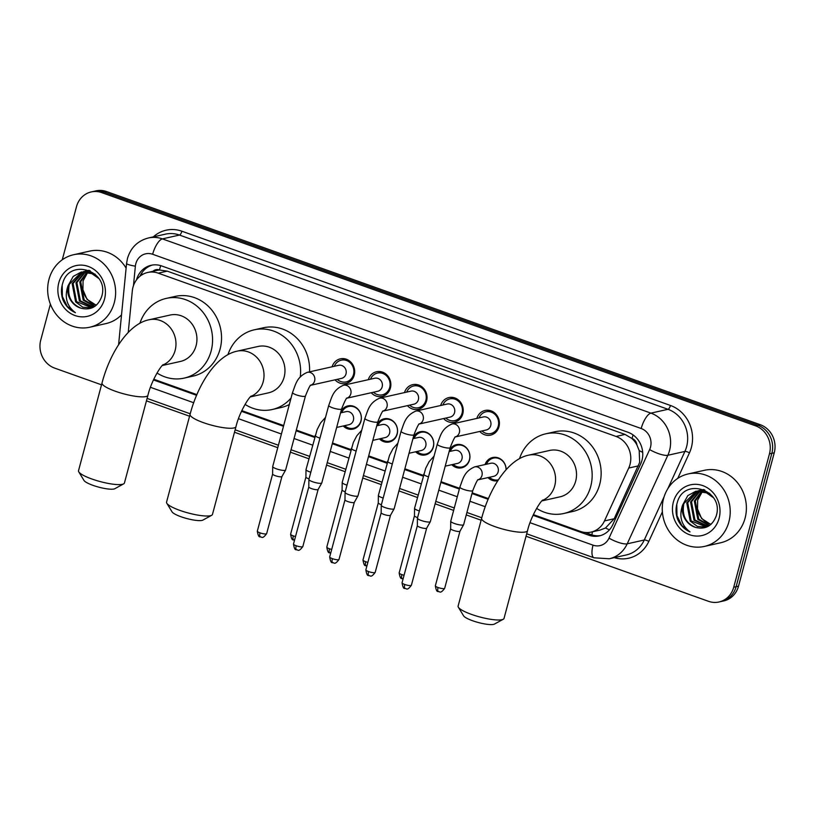<?xml version="1.0" encoding="UTF-8"?>
<svg xmlns="http://www.w3.org/2000/svg" width="815" height="815" viewBox="0 0 815 815"><rect width="100%" height="100%" fill="white"/><g stroke="black" fill="none" stroke-linecap="round" stroke-linejoin="round"><path stroke-width="1.22" d="M340.945 411.483A11.879 10.819 77.4 0 1 347.913 405.901A11.879 10.819 77.4 0 1 360.964 421.223A11.879 10.819 77.4 0 1 353.119 429.098A11.879 10.819 77.4 0 1 343.247 425.98M377.121 424.391A11.879 10.819 77.4 0 1 384.099 418.808A11.879 10.819 77.4 0 1 397.149 434.13A11.879 10.819 77.4 0 1 389.305 441.995A11.879 10.819 77.4 0 1 379.433 438.888M413.307 437.288A11.879 10.819 77.4 0 1 420.285 431.716A11.879 10.819 77.4 0 1 433.336 447.038A11.879 10.819 77.4 0 1 425.481 454.902A11.879 10.819 77.4 0 1 415.619 451.785M449.493 450.196A11.879 10.819 77.4 0 1 456.471 444.623A11.879 10.819 77.4 0 1 469.522 459.945A11.879 10.819 77.4 0 1 461.667 467.81A11.879 10.819 77.4 0 1 451.795 464.693M497.812 480.728A11.879 10.819 77.4 0 1 487.981 477.6M332.113 366.791A12.643 11.512 77.4 0 1 340.344 358.834A12.643 11.512 77.4 0 1 354.23 375.134A12.643 11.512 77.4 0 1 345.876 383.508A12.643 11.512 77.4 0 1 335.036 379.831M368.298 379.698A12.643 11.512 77.4 0 1 376.53 371.742A12.643 11.512 77.4 0 1 390.405 388.042A12.643 11.512 77.4 0 1 382.062 396.416A12.643 11.512 77.4 0 1 371.222 392.738M404.485 392.596A12.643 11.512 77.4 0 1 412.706 384.649A12.643 11.512 77.4 0 1 426.591 400.949A12.643 11.512 77.4 0 1 418.248 409.313A12.643 11.512 77.4 0 1 407.408 405.646M440.66 405.503A12.643 11.512 77.4 0 1 448.892 397.557A12.643 11.512 77.4 0 1 462.777 413.857A12.643 11.512 77.4 0 1 454.424 422.221A12.643 11.512 77.4 0 1 443.584 418.553M476.846 418.411A12.643 11.512 77.4 0 1 485.078 410.454A12.643 11.512 77.4 0 1 498.963 426.754A12.643 11.512 77.4 0 1 490.61 435.129A12.643 11.512 77.4 0 1 479.77 431.451M533.367 514.632L580.504 531.441A22.28 20.294 -102.6 0 0 591.018 532.124L600.044 530.096L605.474 528.008L614.194 518.737L639.673 462.329L639.194 450.603L636.902 444.898A7.427 6.764 -102.6 0 0 632.033 438.47A22.28 7.977 -70.4 0 1 633.092 434.945M591.018 532.124A22.28 20.294 -102.6 0 0 604.465 520.928L628.722 468.044A22.28 20.294 -102.6 0 0 629.995 464.499A22.28 20.294 -102.6 0 0 616.048 436.453L158.222 273.157A22.28 20.294 -102.6 0 0 147.709 272.475A22.28 20.294 -102.6 0 0 132.305 290.996L128.25 332.347M632.033 438.47L631.686 438.348A22.28 20.294 77.4 0 1 636.902 444.898M147.709 272.475L156.694 270.468A22.28 20.294 77.4 0 1 159.801 270.04L159.455 269.918A7.427 6.764 -102.6 0 0 152.965 271.303M631.686 438.348L625.054 434.426L167.228 271.14L159.801 270.04M153.77 379.24L196.914 394.633M241.811 410.648L283.681 425.583M296.314 430.086L314.824 436.687M332.5 442.993L351 449.595M368.686 455.891L387.186 462.492M404.861 468.798L423.372 475.4M441.047 481.706L459.558 488.307M472.191 492.81L488.47 498.617M485.057 464.56A11.879 10.819 77.4 0 1 492.647 457.521A11.879 10.819 77.4 0 1 506.125 469.593M62.266 259.781L76.488 206.694A22.28 20.294 77.4 0 1 91.209 191.943L93.603 191.403A22.28 20.294 77.4 0 1 104.116 192.085L757.909 425.267A22.28 20.294 77.4 0 1 771.856 453.313L736.118 586.698A22.28 20.294 77.4 0 1 721.397 601.45A22.28 20.294 77.4 0 0 736.118 586.698L771.856 453.313A22.28 20.294 77.4 0 0 757.909 425.267L104.116 192.085A22.28 20.294 77.4 0 0 93.603 191.403L95.997 190.863A22.28 20.294 77.4 0 1 106.521 191.545L760.303 424.727A22.28 20.294 77.4 0 1 774.25 452.773L738.512 586.158A22.28 20.294 77.4 0 1 723.791 600.91L719.003 601.99A22.28 20.294 77.4 0 1 708.48 601.307L526.042 536.239M533.051 515.314L588.827 535.2A22.28 20.294 -102.6 0 0 599.351 535.883A22.28 20.294 -102.6 0 0 612.788 524.687L640.692 463.878A22.28 20.294 -102.6 0 0 641.965 460.322A22.28 20.294 -102.6 0 0 628.019 432.276L161.686 265.955A22.28 20.294 -102.6 0 0 151.172 265.272A22.28 20.294 -102.6 0 0 136.482 279.922M91.209 191.943A22.28 20.294 77.4 0 1 101.722 192.615L755.505 425.807A22.28 20.294 77.4 0 1 769.462 453.853L733.724 587.228A22.28 20.294 77.4 0 1 719.003 601.99M101.529 384.823L54.697 368.125A22.28 20.294 77.4 0 1 40.75 340.069L50.387 304.127M481.125 520.215L466.262 514.917M453.629 510.404L435.129 503.802M417.453 497.507L398.943 490.905M381.267 484.599L362.757 477.998M345.081 471.691L326.581 465.09M308.895 458.784L290.395 452.182M277.762 447.68L234.486 432.245M189.569 416.221L146.445 400.848M153.454 379.922L196.619 395.316M241.495 411.32L283.488 426.296M296.12 430.799L314.631 437.4M332.306 443.706L350.807 450.308M368.492 456.614L386.993 463.215M404.668 469.522L423.179 476.123M440.854 482.429L459.365 489.031M471.997 493.533L488.175 499.3M139.986 276.234A22.28 20.294 77.4 0 1 152.374 265.048M600.533 535.577A22.28 20.294 77.4 0 1 591.221 534.671L585.099 532.48M663.583 498.546A37.133 33.823 77.4 0 1 688.115 473.953A37.133 33.823 77.4 0 1 728.895 521.834A37.133 33.823 77.4 0 1 704.364 546.427A37.133 33.823 77.4 0 1 663.583 498.546M688.115 473.953L704.272 470.326A37.133 33.823 77.4 0 1 745.063 518.218A37.133 33.823 77.4 0 1 720.531 542.8L704.364 546.427M677.55 519.114C680.199 525.135 684.356 529.404 690.01 531.9C681.299 525.257 678.824 516.333 682.583 505.117A18.572 16.911 77.4 0 0 695.694 527.437C705.545 529.73 712.391 525.889 716.232 515.915C724.576 490.08 683.805 476.429 677.245 502.712C675.543 508.183 675.645 513.644 677.55 519.114M719.095 518.34A25.998 23.676 77.4 0 1 689.653 534.762A25.998 23.676 77.4 0 1 673.373 502.04A25.998 23.676 77.4 0 1 702.815 485.618A25.998 23.676 77.4 0 1 719.095 518.34M698.261 490.895L687.697 502.621L691.161 520.877L706.35 526.938M697.772 490.936L686.75 502.835L690.203 521.091L697.406 526.419L705.872 527.061L708.174 526.337L694.961 520.021L691.497 501.765L700.258 490.864M699.749 490.854L690.55 501.979L694.013 520.235L707.746 526.5M702.296 491.088L695.307 500.919L698.761 519.165L709.651 525.4M701.786 491.007L694.349 501.123L697.813 519.379L709.274 525.665M711.128 524.198A18.572 16.911 77.4 0 1 697.518 508.957L701.613 518.523L710.833 524.473M709.682 493.33L695.816 491.251L687.799 495.622L682.583 505.117M696.326 491.15L683.897 503.476C681.686 515.182 685.619 523.169 695.694 527.437M713.461 497.741L704.944 491.751L695.847 491.251M704.231 489.784L698.241 490.783M700.126 490.294L698.72 490.722M704.843 490.07L699.647 490.396M703.59 489.509L702.53 489.866M702.061 490.039L700.706 490.64M703.447 489.55L702.041 489.927M701.572 490.08L700.197 490.64M704.058 490.019L702.734 490.793M703.549 489.998L702.224 490.732M697.518 508.957L697.66 500.155L702.591 491.139M676.776 504.353L676.98 515.681L681.849 525.583L690.01 531.9M48.981 279.341A37.133 33.823 77.4 0 1 73.513 254.749A37.133 33.823 77.4 0 1 114.294 302.63A37.133 33.823 77.4 0 1 89.762 327.223A37.133 33.823 77.4 0 1 48.981 279.341M73.513 254.749L89.681 251.122A37.133 33.823 77.4 0 1 126.111 268.135M62.959 299.91C65.608 305.931 69.754 310.189 75.418 312.695C66.708 306.053 64.232 297.129 67.981 285.912A18.572 16.911 77.4 0 0 81.103 308.233C90.954 310.525 97.8 306.685 101.641 296.711C109.984 270.875 69.214 257.224 62.643 283.508C60.952 288.979 61.054 294.439 62.959 299.91M104.503 299.136A25.998 23.676 77.4 0 1 75.062 315.558A25.998 23.676 77.4 0 1 58.782 282.836A25.998 23.676 77.4 0 1 88.224 266.413A25.998 23.676 77.4 0 1 104.503 299.136M83.67 271.69L73.106 283.416L76.559 301.662L91.749 307.734M83.181 271.731L72.158 283.63L75.612 301.876L82.814 307.204L91.28 307.856L93.582 307.123M85.657 271.66L76.905 282.561L80.369 300.816L93.603 307.112M85.157 271.65L75.958 282.774L79.412 301.03L93.154 307.296M87.704 271.884L80.705 281.705L84.169 299.961L95.06 306.185M87.185 271.803L79.758 281.919L83.212 300.175L94.672 306.46M96.537 304.993A18.572 16.911 77.4 0 1 82.926 289.753L87.022 299.319L96.231 305.268M95.09 274.125L81.225 272.047L73.207 276.417L67.981 285.912M81.724 271.945L69.306 284.262C67.085 295.967 71.017 303.964 81.103 308.233M98.87 278.536L90.343 272.546L81.245 272.047M89.63 270.58L83.639 271.578M85.534 271.089L84.128 271.517M90.241 270.865L85.055 271.191M89.029 270.315L87.928 270.662M87.47 270.835L86.105 271.436M88.855 270.336L87.439 270.723M86.981 270.875L85.606 271.436M89.456 270.804L88.142 271.589M88.957 270.794L87.623 271.527M82.926 289.753L83.059 280.951L87.989 271.935M121.527 314.855A37.133 33.823 77.4 0 1 105.93 323.596L89.762 327.223M62.184 285.148L62.388 296.477L67.258 306.379L75.418 312.695M503.242 619.257L494.44 624.086A16.341 3.362 -165 0 1 472.608 620.745A16.341 3.362 -165 0 1 463.582 615.824L458.366 607.236A23.767 4.89 15 0 0 471.488 614.398A23.767 4.89 15 0 0 503.242 619.257A23.767 4.89 15 0 0 504.027 618.402L527.539 530.657A23.767 4.89 -165 0 1 495 526.653A23.767 4.89 -165 0 1 481.624 518.35L458.112 606.105A23.767 4.89 15 0 0 458.366 607.236M541.904 500.899L559.986 496.844A23.767 21.638 -102.6 0 0 575.685 481.105A23.767 21.638 -102.6 0 0 549.585 450.461L528.629 455.167C507.663 459.365 489.377 488.755 481.624 518.35M519.522 458.621A40.852 37.195 77.4 0 1 545.846 433.794A40.852 37.195 77.4 0 1 590.712 486.463A40.852 37.195 77.4 0 1 563.725 513.511A40.852 37.195 77.4 0 1 536.616 508.387M545.846 433.794L554.832 431.777A40.852 37.195 77.4 0 1 599.687 484.456A40.852 37.195 77.4 0 1 572.711 511.494L563.725 513.511M211.686 515.274L202.884 520.102A16.341 3.362 -165 0 1 181.042 516.761A16.341 3.362 -165 0 1 172.026 511.83L166.81 503.242A23.767 4.89 15 0 0 179.932 510.414A23.767 4.89 15 0 0 211.686 515.274A23.767 4.89 15 0 0 212.471 514.418L235.983 426.663A23.767 4.89 -165 0 1 203.444 422.659A23.767 4.89 -165 0 1 190.068 414.366L166.555 502.111A23.767 4.89 15 0 0 166.81 503.242M250.348 396.905L268.43 392.85A23.767 21.638 -102.6 0 0 284.129 377.121A23.767 21.638 -102.6 0 0 258.029 346.477L237.073 351.173C216.107 355.371 197.821 384.762 190.068 414.366M227.966 354.637A40.852 37.195 77.4 0 1 254.29 329.81A40.852 37.195 77.4 0 1 300.246 376.999M254.29 329.81L263.276 327.793A40.852 37.195 77.4 0 1 309.517 371.854M291.067 398.005A40.852 37.195 77.4 0 1 272.169 409.527A40.852 37.195 77.4 0 1 245.06 404.393M289.315 404.535A40.852 37.195 77.4 0 1 281.155 407.51L272.169 409.527M123.646 483.865L114.834 488.705A16.341 3.362 -165 0 1 93.002 485.363A16.341 3.362 -165 0 1 83.976 480.432L78.76 471.844A23.767 4.89 15 0 0 91.891 479.006A23.767 4.89 15 0 0 123.646 483.865A23.767 4.89 15 0 0 124.43 483.01L147.943 395.265A23.767 4.89 -165 0 1 115.404 391.261A23.767 4.89 -165 0 1 102.028 382.958L78.515 470.713A23.767 4.89 15 0 0 78.76 471.844M162.307 365.507L180.39 361.453A23.767 21.638 -102.6 0 0 196.089 345.713A23.767 21.638 -102.6 0 0 169.989 315.069L149.033 319.775C128.067 323.973 109.781 353.364 102.028 382.958M139.925 323.239A40.852 37.195 77.4 0 1 166.25 298.402A40.852 37.195 77.4 0 1 211.116 351.071A40.852 37.195 77.4 0 1 184.129 378.119A40.852 37.195 77.4 0 1 157.02 372.995M166.25 298.402L175.235 296.395A40.852 37.195 77.4 0 1 220.091 349.065A40.852 37.195 77.4 0 1 193.104 376.102L184.129 378.119M481.981 430.962A11.145 10.147 -102.6 0 0 490.885 433.529A11.145 10.147 -102.6 0 0 498.24 426.153A11.145 10.147 -102.6 0 0 486.005 411.789A11.145 10.147 -102.6 0 0 479.057 417.912M455.544 436.891L486.311 429.984A6.683 6.092 -102.6 0 0 490.732 425.562A6.683 6.092 -102.6 0 0 483.387 416.944L452.009 423.983A6.683 6.092 -102.6 0 1 454.801 424.065A6.683 6.092 -102.6 0 1 459.354 432.602A6.683 6.092 -102.6 0 1 455.616 436.83M437.268 444.155A6.683 1.375 -165 0 0 440.671 446.355A6.683 1.375 -165 0 0 441.027 446.488A6.683 1.375 -165 0 0 450.186 447.618L430.361 521.61A6.683 1.375 -165 0 1 430.33 521.671A6.683 1.375 -165 0 1 429.78 521.967A6.683 1.375 -165 0 1 421.202 520.479A6.683 1.375 -165 0 1 417.433 518.218A6.683 1.375 -165 0 1 417.443 518.146L437.268 444.155C440.395 436.168 441.292 428.659 452.009 423.983M426.683 528.14A4.829 0.998 -165 0 1 426.663 528.191A4.829 0.998 -165 0 1 426.265 528.405A4.829 0.998 -165 0 1 420.071 527.336A4.829 0.998 -165 0 1 417.351 525.695A4.829 0.998 -165 0 1 417.362 525.644M445.805 418.054A11.145 10.147 -102.6 0 0 454.699 420.622A11.145 10.147 -102.6 0 0 462.054 413.246A11.145 10.147 -102.6 0 0 449.819 398.881A11.145 10.147 -102.6 0 0 442.881 405.004M419.368 423.983L450.125 417.086A6.683 6.092 -102.6 0 0 454.546 412.655A6.683 6.092 -102.6 0 0 447.201 404.036L415.833 411.076A6.683 6.092 -102.6 0 1 418.615 411.157A6.683 6.092 -102.6 0 1 423.168 419.694A6.683 6.092 -102.6 0 1 419.43 423.922M401.082 431.247A6.683 1.375 -165 0 0 404.485 433.448A6.683 1.375 -165 0 0 404.851 433.58A6.683 1.375 -165 0 0 414 434.711L394.175 508.703A6.683 1.375 -165 0 1 394.144 508.764A6.683 1.375 -165 0 1 393.594 509.069A6.683 1.375 -165 0 1 385.026 507.572A6.683 1.375 -165 0 1 381.247 505.31A6.683 1.375 -165 0 1 381.257 505.239L401.082 431.247C404.209 423.26 405.106 415.752 415.833 411.076M390.497 515.243A4.829 0.998 -165 0 1 390.477 515.284A4.829 0.998 -165 0 1 390.079 515.508A4.829 0.998 -165 0 1 383.885 514.428A4.829 0.998 -165 0 1 381.165 512.788A4.829 0.998 -165 0 1 381.176 512.737M409.619 405.147A11.145 10.147 -102.6 0 0 418.513 407.724A11.145 10.147 -102.6 0 0 425.868 400.338A11.145 10.147 -102.6 0 0 413.643 385.974A11.145 10.147 -102.6 0 0 406.695 392.107M383.182 411.076L413.949 404.179A6.683 6.092 -102.6 0 0 418.36 399.747A6.683 6.092 -102.6 0 0 411.025 391.129L379.647 398.168A6.683 6.092 -102.6 0 1 382.429 398.25A6.683 6.092 -102.6 0 1 386.982 406.787A6.683 6.092 -102.6 0 1 383.254 411.015M364.906 418.339A6.683 1.375 -165 0 0 368.298 420.54A6.683 1.375 -165 0 0 368.665 420.672A6.683 1.375 -165 0 0 377.814 421.803L357.989 495.795A6.683 1.375 -165 0 1 357.958 495.866A6.683 1.375 -165 0 1 357.408 496.162A6.683 1.375 -165 0 1 348.84 494.664A6.683 1.375 -165 0 1 345.071 492.403A6.683 1.375 -165 0 1 345.081 492.331L364.906 418.339C368.023 410.353 368.92 402.844 379.647 398.168M332.398 558.662A4.829 0.998 -165 0 0 338.999 559.477L354.311 502.356A4.829 0.998 -165 0 1 354.291 502.386A4.829 0.998 -165 0 1 353.893 502.6A4.829 0.998 -165 0 1 347.71 501.52A4.829 0.998 -165 0 1 344.979 499.89A4.829 0.998 -165 0 1 344.99 499.839L329.678 556.981C331.094 565.386 332.856 561.596 332.724 562.778A4.829 1.732 -70.4 0 1 332.398 558.662A4.829 0.998 -165 0 1 329.678 556.981M373.433 392.239A11.145 10.147 -102.6 0 0 382.327 394.817A11.145 10.147 -102.6 0 0 389.692 387.441A11.145 10.147 -102.6 0 0 377.457 373.076A11.145 10.147 -102.6 0 0 370.509 379.199M346.996 398.168L377.763 391.271A6.683 6.092 -102.6 0 0 382.174 386.85A6.683 6.092 -102.6 0 0 374.839 378.231L343.461 385.261A6.683 6.092 -102.6 0 1 346.243 385.352A6.683 6.092 -102.6 0 1 350.807 393.879A6.683 6.092 -102.6 0 1 347.068 398.107M328.72 405.442A6.683 1.375 -165 0 0 332.123 407.643A6.683 1.375 -165 0 0 332.479 407.775A6.683 1.375 -165 0 0 341.628 408.896L321.803 482.888A6.683 1.375 -165 0 1 321.782 482.959A6.683 1.375 -165 0 1 321.232 483.254A6.683 1.375 -165 0 1 312.654 481.767A6.683 1.375 -165 0 1 308.885 479.505A6.683 1.375 -165 0 1 308.895 479.424L328.72 405.442C331.837 397.445 332.734 389.947 343.461 385.261M318.135 489.428A4.829 0.998 -165 0 1 318.115 489.479A4.829 0.998 -165 0 1 317.718 489.693A4.829 0.998 -165 0 1 311.524 488.613A4.829 0.998 -165 0 1 308.804 486.983A4.829 0.998 -165 0 1 308.804 486.932M337.247 379.332A11.145 10.147 -102.6 0 0 346.151 381.909A11.145 10.147 -102.6 0 0 353.506 374.533A11.145 10.147 -102.6 0 0 341.271 360.169A11.145 10.147 -102.6 0 0 334.323 366.292M310.81 385.261L341.577 378.364A6.683 6.092 -102.6 0 0 345.998 373.942A6.683 6.092 -102.6 0 0 338.653 365.324L307.275 372.353A6.683 6.092 -102.6 0 1 310.067 372.445A6.683 6.092 -102.6 0 1 314.621 380.972A6.683 6.092 -102.6 0 1 310.882 385.2M292.534 392.535A6.683 1.375 -165 0 0 295.937 394.735A6.683 1.375 -165 0 0 296.303 394.868A6.683 1.375 -165 0 0 305.452 395.988L285.627 469.98A6.683 1.375 -165 0 1 285.596 470.051A6.683 1.375 -165 0 1 285.046 470.347A6.683 1.375 -165 0 1 276.468 468.859A6.683 1.375 -165 0 1 272.699 466.598A6.683 1.375 -165 0 1 272.709 466.526L292.534 392.535C295.662 384.548 296.558 377.039 307.275 372.353M281.949 476.52A4.829 0.998 -165 0 1 281.929 476.571A4.829 0.998 -165 0 1 281.532 476.785A4.829 0.998 -165 0 1 275.338 475.705A4.829 0.998 -165 0 1 272.618 474.075A4.829 0.998 -165 0 1 272.628 474.024L257.316 531.166C258.722 539.581 260.494 535.781 260.352 536.963A4.829 1.732 -70.4 0 1 260.026 532.857A4.829 0.998 -165 0 1 257.316 531.166M506.044 469.685A11.145 10.147 -102.6 0 0 493.411 458.112A11.145 10.147 -102.6 0 0 486.463 464.244M478.161 479.801L493.717 476.317A6.683 6.092 -102.6 0 0 498.138 471.885A6.683 6.092 -102.6 0 0 490.793 463.266L474.625 466.893A6.683 6.092 -102.6 0 1 477.417 466.985A6.683 6.092 -102.6 0 1 481.971 475.512A6.683 6.092 -102.6 0 1 478.232 479.74M459.884 487.075A6.683 1.375 -165 0 0 463.287 489.275A6.683 1.375 -165 0 0 463.643 489.407A6.683 1.375 -165 0 0 472.802 490.528L463.654 524.646A6.683 1.375 -165 0 1 463.633 524.717A6.683 1.375 -165 0 1 463.083 525.013A6.683 1.375 -165 0 1 454.505 523.525A6.683 1.375 -165 0 1 450.736 521.264A6.683 1.375 -165 0 1 450.746 521.192L459.884 487.075C463.012 479.077 463.908 471.579 474.625 466.893M459.986 531.186A4.829 0.998 -165 0 1 459.966 531.237A4.829 0.998 -165 0 1 459.568 531.451A4.829 0.998 -165 0 1 453.374 530.371A4.829 0.998 -165 0 1 450.644 528.741A4.829 0.998 -165 0 1 450.654 528.691M489.397 477.284A11.145 10.147 -102.6 0 0 498.291 479.852A11.145 10.147 -102.6 0 0 498.383 479.831L498.291 479.852M453.211 464.377A11.145 10.147 -102.6 0 0 462.105 466.954A11.145 10.147 -102.6 0 0 469.46 459.579A11.145 10.147 -102.6 0 0 457.225 445.214A11.145 10.147 -102.6 0 0 450.288 451.337M445.214 466.17L457.541 463.409A6.683 6.092 -102.6 0 0 461.952 458.988A6.683 6.092 -102.6 0 0 454.607 450.369L449.116 451.602M419.368 510.964A6.683 1.375 -165 0 1 418.319 510.618A6.683 1.375 -165 0 1 414.55 508.356A6.683 1.375 -165 0 1 414.56 508.285L425.705 468.279L429.148 461.647L434.069 456.105M417.586 517.606A4.829 0.998 -165 0 1 417.188 517.464A4.829 0.998 -165 0 1 414.468 515.834A4.829 0.998 -165 0 1 414.468 515.783L399.156 572.925C400.572 581.34 402.345 577.54 402.203 578.721A4.829 1.732 -70.4 0 1 401.877 574.616A4.829 0.998 -165 0 1 399.156 572.925M417.025 451.469A11.145 10.147 -102.6 0 0 425.919 454.047A11.145 10.147 -102.6 0 0 433.285 446.671A11.145 10.147 -102.6 0 0 421.049 432.307A11.145 10.147 -102.6 0 0 414.102 438.429M409.028 453.272L421.355 450.501A6.683 6.092 -102.6 0 0 425.766 446.08A6.683 6.092 -102.6 0 0 418.431 437.461L412.93 438.694M383.182 498.057A6.683 1.375 -165 0 1 382.143 497.71A6.683 1.375 -165 0 1 378.364 495.449A6.683 1.375 -165 0 1 378.374 495.377L389.519 455.371L392.973 448.739L397.883 443.197M381.41 504.699A4.829 0.998 -165 0 1 381.002 504.567A4.829 0.998 -165 0 1 378.282 502.926A4.829 0.998 -165 0 1 378.292 502.875M380.839 438.572A11.145 10.147 -102.6 0 0 389.733 441.139A11.145 10.147 -102.6 0 0 397.099 433.763A11.145 10.147 -102.6 0 0 384.863 419.399A11.145 10.147 -102.6 0 0 377.916 425.522M372.842 440.365L385.169 437.594A6.683 6.092 -102.6 0 0 389.59 433.173A6.683 6.092 -102.6 0 0 382.245 424.554L376.744 425.787M346.996 485.159A6.683 1.375 -165 0 1 345.957 484.803A6.683 1.375 -165 0 1 342.188 482.541A6.683 1.375 -165 0 1 342.198 482.47L353.333 442.464L356.787 435.831L361.697 430.289M345.224 491.791A4.829 0.998 -165 0 1 344.827 491.659A4.829 0.998 -165 0 1 342.096 490.029A4.829 0.998 -165 0 1 342.106 489.968M344.663 425.664A11.145 10.147 -102.6 0 0 353.557 428.232A11.145 10.147 -102.6 0 0 360.913 420.856A11.145 10.147 -102.6 0 0 348.677 406.491A11.145 10.147 -102.6 0 0 341.73 412.614M336.656 427.457L348.983 424.697A6.683 6.092 -102.6 0 0 353.404 420.265A6.683 6.092 -102.6 0 0 346.059 411.646L340.568 412.879M310.821 472.252A6.683 1.375 -165 0 1 309.771 471.895A6.683 1.375 -165 0 1 306.002 469.634A6.683 1.375 -165 0 1 306.012 469.562L317.157 429.556L320.601 422.934L325.521 417.382M309.038 478.894A4.829 0.998 -165 0 1 308.64 478.751A4.829 0.998 -165 0 1 305.92 477.121A4.829 0.998 -165 0 1 305.92 477.07L290.609 534.212C292.025 542.617 293.797 538.827 293.655 540.009A4.829 1.732 -70.4 0 1 293.329 535.893A4.829 0.998 -165 0 1 290.609 534.212M638.451 465.864L628.722 468.044M141.26 273.789A22.28 3.138 5.6 0 0 142.931 274.268M591.884 534.885A22.28 7.977 -70.4 0 1 592.454 531.798M605.474 528.008A22.28 5.909 24.6 0 0 609.447 529.842M639.194 450.603A22.28 5.909 24.6 0 0 642.689 452.315M159.455 269.918A22.28 7.977 -70.4 0 1 160.769 265.649M625.054 434.426L616.048 436.453M614.194 518.737L604.465 520.928M167.228 271.14L158.222 273.157M106.521 191.545L101.722 192.615M760.303 424.727L755.505 425.807M774.25 452.773L769.462 453.853M738.512 586.158L733.724 587.228M530.045 522.7L593.035 545.164A14.853 13.529 -102.6 0 0 608.999 538.144L649.636 449.585A14.853 13.529 -102.6 0 0 650.492 447.211A14.853 13.529 -102.6 0 0 641.191 428.517L152.65 254.27A14.853 13.529 -102.6 0 0 135.83 263.653A14.853 13.529 -102.6 0 0 135.371 266.159L133.456 285.719M152.65 254.27A14.853 5.318 109.6 0 1 162.399 238.887L650.941 413.134A29.707 27.058 77.4 0 1 669.543 450.532A29.707 27.058 77.4 0 1 667.842 455.269L684.906 451.439A29.707 27.058 -102.6 0 0 686.607 446.702A29.707 27.058 -102.6 0 0 668.005 409.303L179.463 235.056A29.707 27.058 -102.6 0 0 165.445 234.15L148.371 237.98A29.707 27.058 77.4 0 1 162.399 238.887L179.463 235.056A3.718 1.335 -70.4 0 0 181.898 231.216L670.439 405.463A3.718 1.335 -70.4 0 1 668.005 409.303L650.941 413.134A14.853 5.318 109.6 0 0 641.191 428.517M148.371 237.98C137.684 240.833 130.716 247.658 127.466 258.467L126.58 263.367A14.853 2.088 5.6 0 0 135.371 266.159M670.439 405.463A33.425 30.44 77.4 0 1 691.365 447.537A33.425 30.44 77.4 0 1 689.449 452.865L677.744 478.385M662.381 511.871L648.811 541.425A33.425 30.44 77.4 0 1 614.235 557.654M153.332 236.87A33.425 30.44 77.4 0 1 181.898 231.216M649.636 449.585A14.853 3.932 24.6 0 0 667.842 455.269L627.204 543.829L644.268 540.009L664.093 496.783M608.999 538.144A14.853 3.932 24.6 0 0 627.204 543.829A29.707 27.058 77.4 0 1 609.284 558.764L626.348 554.944A29.707 27.058 -102.6 0 0 644.268 540.009A3.718 0.988 -155.4 0 1 648.811 541.425M667.791 488.735L684.906 451.439A3.718 0.988 -155.4 0 1 689.449 452.865M150.449 387.308L193.715 402.742M238.489 418.706L281.42 434.018M294.052 438.521L312.563 445.122M330.238 451.429L348.738 458.03M366.424 464.336L384.924 470.938M402.6 477.244L421.111 483.845M438.786 490.151L457.297 496.753M469.929 501.256L485.271 506.726M593.035 545.164A14.853 5.318 109.6 0 0 594.023 557.806L609.284 558.764M591.221 534.671L588.827 535.2M542.281 500.512A23.767 21.638 -102.6 0 0 554.73 485.811A23.767 21.638 -102.6 0 0 539.856 455.891A23.767 21.638 -102.6 0 0 528.629 455.167M250.725 396.528A23.767 21.638 -102.6 0 0 263.174 381.817A23.767 21.638 -102.6 0 0 248.29 351.897A23.767 21.638 -102.6 0 0 237.073 351.173M162.684 365.12A23.767 21.638 -102.6 0 0 175.133 350.419A23.767 21.638 -102.6 0 0 160.249 320.499A23.767 21.638 -102.6 0 0 149.033 319.775M402.05 582.786C403.456 591.201 405.228 587.401 405.086 588.583C406.43 587.972 406.726 591.558 411.371 585.292A4.829 0.998 -165 0 1 404.76 584.477A4.829 0.998 -165 0 1 402.05 582.786L417.351 525.675L417.433 518.218M405.086 588.583A4.829 1.732 -70.4 0 1 404.76 584.477M365.864 569.879C367.27 578.293 369.042 574.504 368.9 575.675C370.255 575.064 370.54 578.65 375.185 572.385A4.829 0.998 -165 0 1 368.574 571.57A4.829 0.998 -165 0 1 365.864 569.879L381.165 512.767L381.247 505.31M368.9 575.675A4.829 1.732 -70.4 0 1 368.574 571.57M293.492 544.074C294.908 552.478 296.68 548.689 296.538 549.87C297.882 549.259 298.168 552.845 302.823 546.57A4.829 0.998 -165 0 1 296.212 545.755A4.829 0.998 -165 0 1 293.492 544.074L308.804 486.952L308.885 479.505M296.538 549.87A4.829 1.732 -70.4 0 1 296.212 545.755M260.352 536.963C261.697 536.351 261.992 539.938 266.637 533.662A4.829 0.998 -165 0 1 260.026 532.857M435.342 585.832C436.759 594.237 438.531 590.447 438.389 591.629C439.733 591.018 440.019 594.604 444.674 588.328A4.829 0.998 -165 0 1 438.062 587.513A4.829 0.998 -165 0 1 435.342 585.832L450.654 528.711L450.736 521.264M438.389 591.629A4.829 1.732 -70.4 0 1 438.062 587.513M404.057 575.258A4.829 0.998 -165 0 1 401.877 574.616M428.507 476.846A6.683 1.375 -165 0 1 427.468 476.5A6.683 1.375 -165 0 1 427.101 476.368A6.683 1.375 -165 0 1 423.698 474.167M367.881 562.36A4.829 0.998 -165 0 1 365.69 561.708A4.829 0.998 -165 0 1 362.981 560.017L378.282 502.906L378.364 495.449M366.893 566.038L366.017 565.814A4.829 1.732 -70.4 0 1 365.69 561.708M392.331 463.939A6.683 1.375 -165 0 1 391.281 463.592A6.683 1.375 -165 0 1 390.915 463.46A6.683 1.375 -165 0 1 387.522 461.259M331.695 549.453A4.829 0.998 -165 0 1 329.515 548.801A4.829 0.998 -165 0 1 326.795 547.12L342.096 489.998L342.188 482.541M330.707 553.13L329.841 552.916A4.829 1.732 -70.4 0 1 329.515 548.801M356.145 451.041A6.683 1.375 -165 0 1 355.096 450.685A6.683 1.375 -165 0 1 354.729 450.552A6.683 1.375 -165 0 1 351.336 448.352M295.509 536.545A4.829 0.998 -165 0 1 293.329 535.893M319.959 438.134A6.683 1.375 -165 0 1 318.91 437.787A6.683 1.375 -165 0 1 318.553 437.645A6.683 1.375 -165 0 1 315.15 435.444M147.097 398.403L190.231 413.786M235.138 429.811L278.414 445.235M291.047 449.748L309.557 456.349M327.233 462.655L345.733 469.246M363.409 475.553L381.919 482.154M399.595 488.46L418.105 495.062M435.781 501.368L454.281 507.969M466.924 512.472L481.787 517.78M526.694 533.794L594.023 557.806M126.58 263.367L118.593 344.745M527.539 530.657C530.616 517.199 540.141 501.47 542.821 500.023M235.983 426.663C239.06 413.205 248.585 397.486 251.264 396.029M147.943 395.265C151.02 381.807 160.545 366.088 163.224 364.631M486.005 411.789L490.712 410.729M411.371 585.292L426.673 528.171L430.33 521.671M490.885 433.529L495.591 432.47M450.186 447.618C453.211 439.957 455.065 436.331 455.748 436.718L454.943 437.023M449.819 398.881L454.536 397.832M375.185 572.385L390.497 515.263L394.144 508.764M454.699 420.622L459.405 419.572M414 434.711C417.025 427.05 418.879 423.423 419.562 423.81L418.757 424.116M338.999 559.477C334.354 565.753 334.069 562.156 332.724 562.778M413.643 385.974L418.35 384.924M354.291 502.386L357.958 495.866M418.513 407.724L423.219 406.665M377.814 421.803C380.839 414.152 382.693 410.515 383.386 410.913L382.571 411.208M344.979 499.89L345.071 492.403M377.457 373.076L382.164 372.017M302.823 546.57L318.125 489.458L321.782 482.959M382.327 394.817L387.044 393.757M341.628 408.896C344.653 401.245 346.507 397.608 347.2 398.005L346.385 398.311M341.271 360.169L345.978 359.109M266.637 533.662L281.939 476.551L285.596 470.051M346.151 381.909L350.858 380.849M305.452 395.988C308.478 388.337 310.332 384.7 311.014 385.098L310.209 385.403M272.618 474.075L272.699 466.598M493.411 458.112L496.488 457.429M472.802 490.528C475.828 482.877 477.682 479.24 478.364 479.638L477.549 479.943M444.674 588.328L459.976 531.217L463.633 524.717M403.079 578.945L402.203 578.721M457.225 445.214L460.302 444.521M462.105 466.954L465.182 466.262M414.468 515.834L414.55 508.356M421.049 432.307L424.126 431.614M425.919 454.047L428.996 453.354M362.981 560.017C364.387 568.432 366.159 564.632 366.017 565.814M384.863 419.399L387.94 418.706M389.733 441.139L392.81 440.446M326.795 547.12C328.201 555.524 329.973 551.735 329.841 552.916M294.521 540.223L293.655 540.009M348.677 406.491L351.754 405.809M353.557 428.232L356.634 427.549M305.92 477.121L306.002 469.634"/></g></svg>
